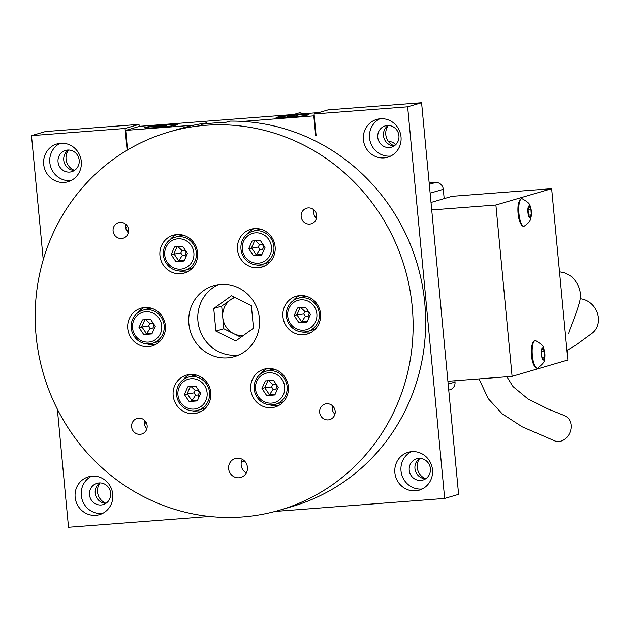 <?xml version="1.0" encoding="UTF-8"?>
<svg xmlns="http://www.w3.org/2000/svg" width="630" height="630" viewBox="0 0 630 630"><rect width="100%" height="100%" fill="white"/><g stroke="black" fill="none" stroke-linecap="round" stroke-linejoin="round"><path stroke-width="0.94" d="M412.217 306.7A197.032 188.275 -106.3 0 0 168.722 132.048A197.032 188.275 -106.3 0 0 36.075 335.554A197.032 188.275 -106.3 0 0 279.562 510.205A197.032 188.275 -106.3 0 0 412.217 306.7M279.562 510.205L292.107 506.528A197.032 188.275 -106.3 0 0 424.762 303.022A197.032 188.275 -106.3 0 0 229.966 121.11L225.091 122.535A197.032 188.275 -106.3 0 0 201.584 124.338L206.459 122.913A197.032 188.275 -106.3 0 0 181.275 128.37L168.722 132.048M165.375 325.639A19.703 18.829 73.7 0 1 152.106 345.988A19.703 18.829 73.7 0 1 127.756 328.521A19.703 18.829 73.7 0 1 141.025 308.172A19.703 18.829 73.7 0 1 165.375 325.639M147.152 343.909A19.703 18.829 -106.3 0 0 155.09 344.815M197.544 252.709A19.703 18.829 73.7 0 1 184.283 273.058A19.703 18.829 73.7 0 1 159.933 255.591A19.703 18.829 73.7 0 1 173.203 235.242A19.703 18.829 73.7 0 1 197.544 252.709M179.329 270.979A19.703 18.829 -106.3 0 0 187.268 271.884M275.129 246.755A19.703 18.829 73.7 0 1 261.859 267.104A19.703 18.829 73.7 0 1 237.51 249.637A19.703 18.829 73.7 0 1 250.779 229.288A19.703 18.829 73.7 0 1 275.129 246.755M256.914 265.025A19.703 18.829 -106.3 0 0 264.852 265.931M320.528 313.732A19.703 18.829 73.7 0 1 307.267 334.081A19.703 18.829 73.7 0 1 282.917 316.622A19.703 18.829 73.7 0 1 296.179 296.265A19.703 18.829 73.7 0 1 320.528 313.732M302.313 332.002A19.703 18.829 -106.3 0 0 310.251 332.908M288.351 386.662A19.703 18.829 73.7 0 1 275.089 407.019A19.703 18.829 73.7 0 1 250.74 389.553A19.703 18.829 73.7 0 1 264.002 369.196A19.703 18.829 73.7 0 1 288.351 386.662M270.136 404.933A19.703 18.829 -106.3 0 0 278.074 405.846M210.774 392.616A19.703 18.829 73.7 0 1 197.505 412.965A19.703 18.829 73.7 0 1 173.155 395.506A19.703 18.829 73.7 0 1 186.425 375.149A19.703 18.829 73.7 0 1 210.774 392.616M192.56 410.886A19.703 18.829 -106.3 0 0 200.498 411.792M259.41 318.426A36.942 35.304 73.7 0 1 234.533 356.58A36.942 35.304 73.7 0 1 188.882 323.836A36.942 35.304 73.7 0 1 213.751 285.673A36.942 35.304 73.7 0 1 259.41 318.426M218.374 284.666A36.942 35.304 -106.3 0 0 197.938 321.182A36.942 35.304 -106.3 0 0 238.975 354.934M128.607 229.832A8.127 7.765 73.7 0 1 123.141 238.227A8.127 7.765 73.7 0 1 113.093 231.029A8.127 7.765 73.7 0 1 118.566 222.634A8.127 7.765 73.7 0 1 128.607 229.832M125.89 224.382A8.127 7.765 -106.3 0 0 128.362 232.801M316.685 215.405A8.127 7.765 73.7 0 1 311.212 223.8A8.127 7.765 73.7 0 1 301.164 216.594A8.127 7.765 73.7 0 1 306.637 208.199A8.127 7.765 73.7 0 1 316.685 215.405M313.961 209.948A8.127 7.765 -106.3 0 0 316.433 218.374M335.191 411.233A8.127 7.765 73.7 0 1 329.718 419.627A8.127 7.765 73.7 0 1 319.678 412.422A8.127 7.765 73.7 0 1 325.151 404.027A8.127 7.765 73.7 0 1 335.191 411.233M332.475 405.775A8.127 7.765 -106.3 0 0 334.94 414.201M147.121 425.659A8.127 7.765 73.7 0 1 141.648 434.054A8.127 7.765 73.7 0 1 131.607 426.849A8.127 7.765 73.7 0 1 137.08 418.454A8.127 7.765 73.7 0 1 147.121 425.659M144.404 420.202A8.127 7.765 -106.3 0 0 146.869 428.628M247.432 467.271A9.852 9.411 73.7 0 1 240.794 477.453A9.852 9.411 73.7 0 1 228.627 468.72A9.852 9.411 73.7 0 1 235.258 458.545A9.852 9.411 73.7 0 1 247.432 467.271M242.306 459.357A9.852 9.411 -106.3 0 0 241.172 465.042A9.852 9.411 -106.3 0 0 246.291 472.965M131.221 328.017A17.238 16.475 73.7 0 1 142.829 310.212A17.238 16.475 73.7 0 1 164.139 325.489A17.238 16.475 73.7 0 1 152.531 343.295A17.238 16.475 73.7 0 1 131.221 328.017M151.113 308.149A17.238 16.475 -106.3 0 0 147.845 308.739L142.829 310.212M163.398 255.087A17.238 16.475 73.7 0 1 175.006 237.274A17.238 16.475 73.7 0 1 196.316 252.559A17.238 16.475 73.7 0 1 184.708 270.364A17.238 16.475 73.7 0 1 163.398 255.087M183.291 235.21A17.238 16.475 -106.3 0 0 180.022 235.809L175.006 237.274M240.983 249.133A17.238 16.475 73.7 0 1 252.591 231.328A17.238 16.475 73.7 0 1 273.892 246.606A17.238 16.475 73.7 0 1 262.285 264.411A17.238 16.475 73.7 0 1 240.983 249.133M260.875 229.265A17.238 16.475 -106.3 0 0 257.607 229.855L252.591 231.328M286.382 316.11A17.238 16.475 73.7 0 1 297.99 298.305A17.238 16.475 73.7 0 1 319.292 313.59A17.238 16.475 73.7 0 1 307.684 331.396A17.238 16.475 73.7 0 1 286.382 316.11M306.274 296.242A17.238 16.475 -106.3 0 0 303.006 296.832L297.99 298.305M254.205 389.041A17.238 16.475 73.7 0 1 265.813 371.235A17.238 16.475 73.7 0 1 287.115 386.521A17.238 16.475 73.7 0 1 275.507 404.326A17.238 16.475 73.7 0 1 254.205 389.041M274.097 369.172A17.238 16.475 -106.3 0 0 270.829 369.763L265.813 371.235M176.628 394.994A17.238 16.475 73.7 0 1 188.236 377.189A17.238 16.475 73.7 0 1 209.538 392.466A17.238 16.475 73.7 0 1 197.93 410.28A17.238 16.475 73.7 0 1 176.628 394.994M196.521 375.126A17.238 16.475 -106.3 0 0 193.252 375.716L188.236 377.189M132.544 328.033A15.27 14.592 73.7 0 1 145.688 311.74A15.27 14.592 73.7 0 1 161.697 325.797A15.27 14.592 73.7 0 1 148.554 342.09A15.27 14.592 73.7 0 1 132.544 328.033M164.721 255.103A15.27 14.592 73.7 0 1 177.865 238.809A15.27 14.592 73.7 0 1 193.875 252.866A15.27 14.592 73.7 0 1 180.731 269.16A15.27 14.592 73.7 0 1 164.721 255.103M242.306 249.149A15.27 14.592 73.7 0 1 255.441 232.856A15.27 14.592 73.7 0 1 271.451 246.913A15.27 14.592 73.7 0 1 258.316 263.206A15.27 14.592 73.7 0 1 242.306 249.149M287.705 316.134A15.27 14.592 73.7 0 1 300.849 299.833A15.27 14.592 73.7 0 1 316.858 313.898A15.27 14.592 73.7 0 1 303.715 330.191A15.27 14.592 73.7 0 1 287.705 316.134M255.528 389.064A15.27 14.592 73.7 0 1 268.671 372.771A15.27 14.592 73.7 0 1 284.681 386.828A15.27 14.592 73.7 0 1 271.538 403.121A15.27 14.592 73.7 0 1 255.528 389.064M177.951 395.018A15.27 14.592 73.7 0 1 191.087 378.717A15.27 14.592 73.7 0 1 207.097 392.781A15.27 14.592 73.7 0 1 193.961 409.075A15.27 14.592 73.7 0 1 177.951 395.018M128.63 231.108A141.372 135.088 -106.3 0 0 127.819 232.265M128.528 229.225A142.852 136.497 -106.3 0 0 127.055 231.297M243.196 335.617A19.703 18.829 73.7 0 1 233.769 333.703A19.703 18.829 73.7 0 1 222.76 317.465A19.703 18.829 73.7 0 1 230.564 299.786A19.703 18.829 73.7 0 1 234.959 297.462M242.219 459.522A145.31 138.852 -106.3 0 0 242.629 459.546M245.212 461.806A145.31 138.852 73.7 0 1 241.369 461.853M146.837 424.147A145.31 138.852 73.7 0 1 144.152 421.596M43.683 164.296A19.703 18.829 -106.3 0 0 68.032 181.763A19.703 18.829 -106.3 0 0 81.294 161.414A19.703 18.829 -106.3 0 0 56.944 143.947A19.703 18.829 -106.3 0 0 43.683 164.296M60.094 143.325A19.703 18.829 -106.3 0 0 49.817 162.501A19.703 18.829 -106.3 0 0 71.017 180.589M363.4 139.773A19.703 18.829 -106.3 0 0 387.749 157.232A19.703 18.829 -106.3 0 0 401.019 136.883A19.703 18.829 -106.3 0 0 376.669 119.416A19.703 18.829 -106.3 0 0 363.4 139.773M379.811 118.794A19.703 18.829 -106.3 0 0 369.534 137.97A19.703 18.829 -106.3 0 0 390.734 156.059M394.868 472.673A19.703 18.829 -106.3 0 0 419.218 490.14A19.703 18.829 -106.3 0 0 432.487 469.783A19.703 18.829 -106.3 0 0 408.138 452.324A19.703 18.829 -106.3 0 0 394.868 472.673M411.28 451.694A19.703 18.829 -106.3 0 0 401.003 470.878A19.703 18.829 -106.3 0 0 422.202 488.967M75.151 497.204A19.703 18.829 -106.3 0 0 99.501 514.663A19.703 18.829 -106.3 0 0 112.762 494.314A19.703 18.829 -106.3 0 0 88.413 476.847A19.703 18.829 -106.3 0 0 75.151 497.204M91.563 476.225A19.703 18.829 -106.3 0 0 81.286 495.401A19.703 18.829 -106.3 0 0 102.485 513.489M308.353 114.873A16.553 0.969 -5.4 0 0 309.007 114.581A16.553 0.969 -5.4 0 0 295.352 114.865A16.553 0.969 -5.4 0 0 276.751 117.298A16.553 0.969 -5.4 0 0 276.105 117.692A16.553 0.969 -5.4 0 0 290.706 117.219A16.553 0.969 -5.4 0 0 308.353 114.873M176.699 124.968A16.553 0.969 -5.4 0 0 177.353 124.685A16.553 0.969 -5.4 0 0 163.698 124.96A16.553 0.969 -5.4 0 0 145.105 127.394A16.553 0.969 -5.4 0 0 144.459 127.796A16.553 0.969 -5.4 0 0 159.059 127.323A16.553 0.969 -5.4 0 0 176.699 124.968M58.039 161.871A11.08 10.592 -106.3 0 0 71.741 171.699A11.08 10.592 -106.3 0 0 79.199 160.248A11.08 10.592 -106.3 0 0 65.504 150.42A11.08 10.592 -106.3 0 0 58.039 161.871M68.489 150.019A11.08 10.592 -106.3 0 0 63.756 160.193A11.08 10.592 -106.3 0 0 74.466 170.431M377.764 137.34A11.08 10.592 -106.3 0 0 391.458 147.168A11.08 10.592 -106.3 0 0 398.924 135.718A11.08 10.592 -106.3 0 0 385.229 125.898A11.08 10.592 -106.3 0 0 377.764 137.34M388.206 125.488A11.08 10.592 -106.3 0 0 383.481 135.663A11.08 10.592 -106.3 0 0 394.191 145.9M409.232 470.24A11.08 10.592 -106.3 0 0 422.927 480.068A11.08 10.592 -106.3 0 0 430.392 468.618A11.08 10.592 -106.3 0 0 416.698 458.798A11.08 10.592 -106.3 0 0 409.232 470.24M419.674 458.388A11.08 10.592 -106.3 0 0 414.949 468.57A11.08 10.592 -106.3 0 0 425.659 478.8M89.507 494.77A11.08 10.592 -106.3 0 0 103.21 504.599A11.08 10.592 -106.3 0 0 110.667 493.148A11.08 10.592 -106.3 0 0 96.973 483.328A11.08 10.592 -106.3 0 0 89.507 494.77M99.957 482.919A11.08 10.592 -106.3 0 0 95.224 493.101A11.08 10.592 -106.3 0 0 105.934 503.331M302.731 113.794A4.93 4.709 -106.3 0 0 298.651 113.03L293.682 114.487M281.311 117.849A14.781 0.866 174.6 0 1 277.854 117.621A14.781 0.866 174.6 0 1 278.46 117.314A14.781 0.866 174.6 0 1 294.635 115.18A14.781 0.866 174.6 0 1 307.275 114.841A14.781 0.866 174.6 0 1 306.668 115.148A14.781 0.866 174.6 0 1 303.92 115.715M149.664 127.953A14.781 0.866 174.6 0 1 146.207 127.725A14.781 0.866 174.6 0 1 146.814 127.418A14.781 0.866 174.6 0 1 162.989 125.283A14.781 0.866 174.6 0 1 175.628 124.945A14.781 0.866 174.6 0 1 175.022 125.252A14.781 0.866 174.6 0 1 172.273 125.819M68.56 150.019A13.057 12.474 -106.3 0 0 66.055 159.114A13.057 12.474 -106.3 0 0 74.537 170.383M388.285 125.488A13.057 12.474 -106.3 0 0 385.78 134.584A13.057 12.474 -106.3 0 0 394.254 145.853M419.753 458.388A13.057 12.474 -106.3 0 0 417.249 467.484A13.057 12.474 -106.3 0 0 425.723 478.761M100.028 482.919A13.057 12.474 -106.3 0 0 97.524 492.014A13.057 12.474 -106.3 0 0 106.005 503.283M165.021 125.716L166.344 125.921L162.233 126.535L155.484 126.748L165.021 125.716L165.06 126.11M159.65 126.732L159.595 126.134M296.675 115.621L297.998 115.818L293.887 116.432L287.138 116.652L296.714 116.007M291.304 116.629L291.249 116.03M448.749 390.104L450.048 389.718A7.387 7.064 -106.3 0 0 455.025 382.087L448.182 384.095M454.899 380.748L455.025 382.087M316.102 135.411L315.646 135.544L316.11 135.505L314.079 113.967L328.017 109.88L421.58 102.706L458.601 494.353L444.662 498.44L275.137 511.442M43.234 259.765L31.5 135.647L45.439 131.56L139.002 124.386L139.198 126.441M127.567 149.932L125.724 130.394L139.663 126.307L318.898 112.557M444.174 198.607L443.292 189.307A7.387 7.064 -106.3 0 0 435.543 182.503L429.172 182.991M395.506 144.869A7.387 7.064 -106.3 0 0 389.064 141.695L388.631 141.726M314.079 113.967L407.641 106.793L421.58 102.706M407.641 106.793L444.662 498.44M209.609 516.474L68.52 527.294L57.354 409.169M31.5 135.647L125.063 128.473L139.002 124.386M125.063 128.473L127.103 150.011M242.763 121.409L314.252 115.826M125.724 130.394L193.906 125.157M313.795 115.959L315.646 135.544M197.568 400.302L191.937 400.735L195.584 395.223L193.993 392.876L184.377 394.522L189.15 401.554L191.937 400.735L187.165 393.703L190.268 386.67M276.586 391.088L275.877 389.064L273.16 389.269L269.514 394.782L266.726 395.601L274.869 394.978L278.247 387.316L273.483 380.292L265.34 380.914L261.962 388.568L264.75 387.749L269.514 394.782L275.145 394.349M309.873 313.575L309.18 313.582L308.054 316.134L308.763 318.158M262.332 243.44L262.182 244.259L263.773 246.598L264.474 246.598M177.92 246.692L181.889 250.417L184.606 250.205L184.755 249.393M144.869 319.693L141.766 326.726L146.53 333.758L143.742 334.569L151.885 333.947L155.263 326.293L150.499 319.26L142.356 319.882L138.978 327.545L148.585 325.899L149.712 323.348L145.743 319.623M125.803 228.407A145.31 138.852 73.7 0 1 127.41 226.225M193.993 392.876L195.119 390.324L191.142 386.607M199.001 397.042L198.292 395.018L195.584 395.223M273.16 389.269L271.569 386.93L264.75 387.749L267.852 380.717M277.696 386.505L277.003 386.513L275.877 389.064M308.054 316.134L305.337 316.339L301.691 321.851L307.322 321.418M294.139 315.638L298.904 322.67L307.046 322.04L310.425 314.386L305.66 307.353L297.517 307.983L294.139 315.638L296.927 314.819L300.03 307.786M307.739 310.425L307.59 311.236L309.18 313.582M263.773 246.598L262.647 249.149L263.356 251.181M259.938 249.362L256.292 254.874L253.504 255.685L261.647 255.063L265.025 247.409L260.253 240.376L252.11 240.999L248.732 248.661L258.347 247.015L259.938 249.362L262.647 249.149M255.496 240.747L259.473 244.464L262.182 244.259M184.606 250.205L186.196 252.551L186.889 252.551M177.046 246.763L173.943 253.795L178.707 260.828L175.92 261.639L184.062 261.017L187.441 253.362L182.676 246.33L174.534 246.952L171.155 254.607L180.763 252.969L181.889 250.417M149.712 323.348L152.428 323.143L152.578 322.324M152.161 333.325L146.53 333.758L150.176 328.246L148.585 325.899M184.377 394.522L187.756 386.867L195.898 386.237L200.671 393.27L197.292 400.924L189.15 401.554M198.292 395.018L199.419 392.459L197.828 390.12L195.119 390.324M197.828 390.12L197.977 389.308M200.119 392.459L199.419 392.459M266.726 395.601L261.962 388.568M277.003 386.513L275.412 384.166L272.695 384.371L271.569 386.93M272.695 384.371L268.719 380.654M275.562 383.355L275.412 384.166M298.904 322.67L301.691 321.851L296.927 314.819L303.747 313.992L305.337 316.339M307.59 311.236L304.873 311.44L303.747 313.992M300.896 307.724L304.873 311.44M259.473 244.464L258.347 247.015M261.923 254.441L256.292 254.874L251.52 247.842L254.622 240.81M180.763 252.969L182.353 255.315L185.07 255.103L186.196 252.551M185.07 255.103L185.779 257.135M184.338 260.395L178.707 260.828L182.353 255.315M150.176 328.246L152.893 328.033L154.019 325.482L152.428 323.143M154.019 325.482L154.712 325.482M143.742 334.569L138.978 327.545M153.602 330.065L152.893 328.033M175.92 261.639L171.155 254.607M234.266 297.116L221.689 306.156L223.831 328.773L240.92 337.255M253.504 255.685L248.732 248.661M223.831 328.773L215.885 331.096L213.743 308.487L231.486 295.738L251.362 305.605L253.496 328.214L235.762 340.964L215.885 331.096M221.689 306.156L213.743 308.487M197.93 410.28L202.947 408.807A17.238 16.475 -106.3 0 0 206.018 407.539M275.507 404.326L280.531 402.853A17.238 16.475 -106.3 0 0 283.602 401.586M307.684 331.396L312.708 329.923A17.238 16.475 -106.3 0 0 315.78 328.655M262.285 264.411L267.301 262.946A17.238 16.475 -106.3 0 0 270.372 261.678M184.708 270.364L189.724 268.892A17.238 16.475 -106.3 0 0 192.796 267.632M152.531 343.295L157.547 341.83A17.238 16.475 -106.3 0 0 160.619 340.562M189.575 374.527A19.703 18.829 -106.3 0 0 183.377 379.575M267.151 368.574A19.703 18.829 -106.3 0 0 260.962 373.621M299.329 295.643A19.703 18.829 -106.3 0 0 293.139 300.691M253.929 228.666A19.703 18.829 -106.3 0 0 247.732 233.714M176.345 234.62A19.703 18.829 -106.3 0 0 170.155 239.668M144.168 307.55A19.703 18.829 -106.3 0 0 137.978 312.598M206.538 123.701L206.459 122.913M479.005 378.898L488.203 398.609L502.22 413.839L522.223 426.817L554.802 440.905A13.545 11.033 -68.7 0 0 560.794 441.173A13.545 11.033 -68.7 0 0 570.953 428.794A13.545 11.033 -68.7 0 0 564.661 415.674L547.651 408.831L528.066 399.018L513.04 386.599L506.89 376.764M544.903 354.249C543.8 361.132 546.604 360.935 537.776 368.062A13.789 3.985 -94.4 0 1 537.036 368.172A13.789 3.985 -94.4 0 1 537.004 368.164A13.789 3.985 -94.4 0 1 532.303 354.737A13.789 3.985 -94.4 0 1 534.901 340.759A13.789 3.985 -94.4 0 1 535.516 340.696A13.789 3.985 -94.4 0 1 535.681 340.736C545.493 346.437 542.69 346.673 544.824 353.304A6.158 1.78 -94.4 0 1 544.903 354.249A6.158 1.78 -94.4 0 1 543.438 360.045A6.158 1.78 -94.4 0 1 541.288 353.595A6.158 1.78 -94.4 0 1 542.753 347.784A6.158 1.78 -94.4 0 1 544.824 353.304M531.476 212.279L531.397 215.507C530.216 219.594 531.657 220.839 524.357 226.091A13.789 3.985 -94.4 0 1 523.577 226.194A13.789 3.985 -94.4 0 1 518.955 205.199A13.789 3.985 -94.4 0 1 521.475 198.781A13.789 3.985 -94.4 0 1 522.262 198.765C532.074 204.466 529.271 204.703 531.405 211.334A6.158 1.78 -94.4 0 1 531.476 212.279A6.158 1.78 -94.4 0 1 531.421 215.184A6.158 1.78 -94.4 0 1 529.098 217.153A6.158 1.78 -94.4 0 1 527.932 208.695A6.158 1.78 -94.4 0 1 529.657 205.963A6.158 1.78 -94.4 0 1 531.405 211.334M523.577 226.194C522.341 226.469 520.986 224.713 519.514 220.925A12.687 3.67 -94.4 0 1 518.088 205.868A12.687 3.67 -94.4 0 1 518.262 204.608C519.136 200.639 520.215 198.702 521.475 198.781M566.945 350.414L575.678 345.248L592.31 333.128A19.459 17.089 -122.1 0 0 590.538 303.109A19.459 17.089 -122.1 0 0 580.041 298.738M531.287 214.932L530.94 209.27L529.326 206.27L528.066 208.947L528.405 214.617L530.019 217.61L531.287 214.932L528.688 215.137M528.097 209.483L530.94 209.27M544.383 351.335L542.784 348.248L541.493 350.831L541.808 356.493L543.406 359.58L544.698 356.997L544.383 351.335L541.532 351.548M542.17 357.194L544.698 356.997M537.004 368.164C535.76 368.44 534.405 366.684 532.933 362.896A12.687 3.67 -94.4 0 1 531.681 346.587C532.563 342.618 533.634 340.673 534.901 340.759M512.096 376.362L495.897 205.018L551.659 188.677L567.851 360.021L512.096 376.362L447.914 381.284M495.897 205.018L431.723 209.94M551.659 188.677L451.978 196.324L431.015 202.466M430.133 193.166L443.292 189.307M435.543 182.503L429.298 184.338M559.511 271.774L565.015 272.955L571.804 276.743C579.584 284.776 582.081 293.493 579.301 302.912C575.655 316.362 568.417 331.656 568.701 333.514L568.709 333.467"/></g></svg>

